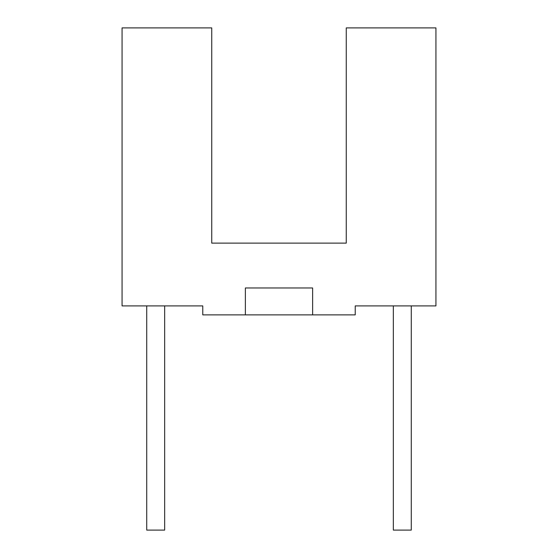 <?xml version="1.0" encoding="UTF-8"?>
<svg xmlns="http://www.w3.org/2000/svg" width="558" height="558" viewBox="0 0 558 558"><rect width="100%" height="100%" fill="white"/><g stroke="black" fill="none" stroke-linecap="round" stroke-linejoin="round"><path stroke-width="0.84" d="M245.374 314.872L202.77 314.872L202.77 305.903L122.062 305.903L122.062 27.9L211.74 27.9L211.74 243.128L346.26 243.128L346.26 27.9L435.938 27.9L435.938 305.903L355.23 305.903L355.23 314.872L312.626 314.872L312.626 287.97L245.374 287.97L245.374 314.872L312.626 314.872M411.274 305.903L411.274 530.1L393.341 530.1L393.341 305.903M146.726 305.903L146.726 530.1L164.659 530.1L164.659 305.903"/></g></svg>
